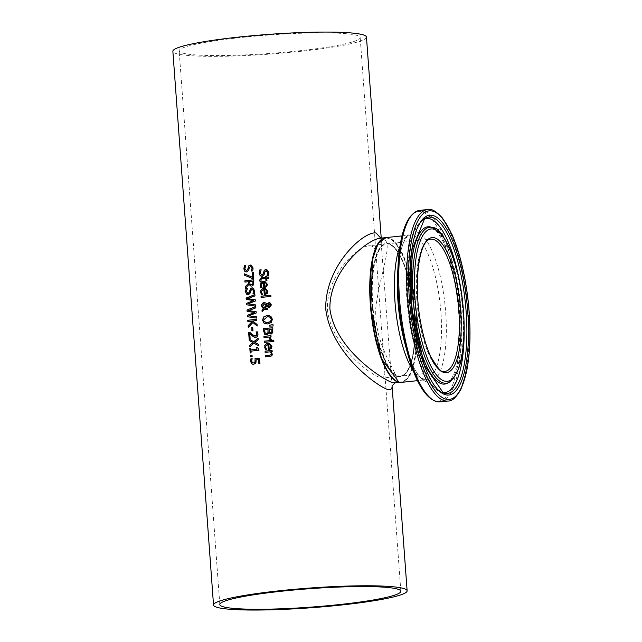 <?xml version="1.0" encoding="UTF-8"?>
<svg xmlns="http://www.w3.org/2000/svg" width="642" height="642" viewBox="0 0 642 642"><rect width="100%" height="100%" fill="white"/><g stroke="black" fill="none" stroke-linecap="round" stroke-linejoin="round"><path stroke-width="0.48" stroke-dasharray="3.21 2.41" d="M258.734 359.616A96.573 9.823 175.8 0 0 256.335 359.889L256.054 363.059L253.975 364.303L252.82 364.231M259.561 358.276A96.573 9.823 -4.2 0 1 259.713 358.26L260.098 363.541A96.573 9.823 175.8 0 0 259.031 363.661L259.031 363.605M252.17 358.734A96.573 9.823 -4.2 0 1 252.314 358.709L251.776 361.342L252.972 362.939M263.549 282.665L262.289 283.026L261.302 284.254L262.233 287.704A96.573 9.823 175.8 0 0 260.949 287.833L260.925 287.785M265.034 281.485L267.57 284.398L266.928 286.565L264.56 287.6A96.573 9.823 175.8 0 0 263.91 287.664L263.91 287.616M265.05 282.624L264.456 282.576L264.737 286.388M265.547 288.459L268.083 291.364L267.441 293.53L265.074 294.574A96.573 9.823 175.8 0 0 264.424 294.638L264.424 294.582M262.594 294.638L262.747 294.67A96.573 9.823 175.8 0 0 261.463 294.798M261.984 293.691L262.738 294.598M264.055 289.63L262.803 289.991L261.816 291.219L262.137 293.723M265.555 289.59L264.961 289.542L265.242 293.362M266.687 270.804L264.937 272.192L264.584 274.214L262.353 276.365L261.406 276.285M266.839 269.504L269.062 272.457L268.653 275.378A96.573 9.823 175.8 0 0 267.136 275.522L267.128 275.466M261.182 269.881A96.573 9.823 -4.2 0 1 261.326 269.873L260.347 273.059L262.056 275.049M270.932 296.452L271.084 296.492A96.573 9.823 175.8 0 0 261.222 297.455L261.222 297.398M270.844 295.24L271.084 296.492M265.94 278.532A96.573 9.823 175.8 0 0 262.57 278.861L261.222 279.174L261.158 281.26A96.573 9.823 175.8 0 0 260.106 281.373L260.09 281.324M268.749 277.039A96.573 9.823 -4.2 0 1 268.902 277.031L268.99 278.243A96.573 9.823 175.8 0 0 266.928 278.435L267.096 280.674A96.573 9.823 175.8 0 0 266.101 280.771L266.101 280.723M266.631 276.413A96.573 9.823 -4.2 0 1 266.783 276.405L266.839 277.224M271.309 322.477L267.891 324.025L265.627 323.889M270.86 316.273L272.537 319.291L271.47 322.517M269.343 315.599L271.012 316.313M269.183 316.915L265.948 317.132L264.151 318.464L263.966 321.032L265.844 322.589M269.68 303.955L268.396 304.268L267.594 305.359L269.463 306.394M265.948 304.236L264.592 303.971L262.698 306.202L263.91 308.104M264.416 309.292L262.265 311.635M267.65 308.385L267.891 309.629A96.573 9.823 175.8 0 0 267.273 309.693L265.186 309.548M267.184 306.017L265.058 308.513M269.086 302.679L270.659 303.201L271.486 305.022L269.68 307.646L268.356 307.39M265.026 302.695L267.064 304.18M273.107 326.04L269.528 326.104M273.002 324.603L273.259 326.072M269.118 332.893A96.573 9.823 175.8 0 0 269.07 332.901L266.863 334.931L265.86 334.859M272.802 327.781A96.573 9.823 -4.2 0 1 272.954 327.765L272.938 332.885L270.459 333.984M268.131 329.515A96.573 9.823 175.8 0 0 264.665 329.86L265.298 333.046L266.711 333.599M271.959 329.145A96.573 9.823 175.8 0 0 269.183 329.41L269.712 332.307L270.972 332.733M271.221 339.498L271.381 339.538A96.573 9.823 175.8 0 0 270.13 339.658L270.13 339.594M270.009 336.986L271.381 339.538M271.068 336.881L271.221 336.922A96.573 9.823 175.8 0 0 270.162 337.018M269.159 337.114A96.573 9.823 175.8 0 0 264.175 337.62L264.167 337.564M270.98 335.662L271.221 336.922M271.341 340.517A96.573 9.823 -4.2 0 1 271.486 340.501L271.574 341.721A96.573 9.823 175.8 0 0 264.528 342.419L264.52 342.363M273.877 341.536L274.03 341.576A96.573 9.823 175.8 0 0 272.77 341.688L272.77 341.64M273.773 340.156L274.03 341.576M268.091 344.594L266.839 344.955L265.852 346.182L266.783 349.633A96.573 9.823 175.8 0 0 265.499 349.762L265.475 349.713M269.584 343.414L272.12 346.327L271.478 348.494L269.11 349.529A96.573 9.823 175.8 0 0 268.46 349.593L268.46 349.545M269.592 344.553L268.998 344.505L269.279 348.317M245.766 265.555A96.573 9.823 -4.2 0 1 245.918 265.539L244.995 268.741L246.624 270.715M251.126 265.106L253.245 268.035L252.868 270.964A96.573 9.823 175.8 0 0 251.431 271.125L251.431 271.068M250.99 266.414L249.337 267.818L249.016 269.849L246.913 272.023L246.006 271.959M272.072 350.484A96.573 9.823 -4.2 0 1 272.224 350.476L272.312 351.688A96.573 9.823 175.8 0 0 271.518 351.768L272.673 353.862L272.553 354.882L271.454 356.053L270.146 356.39A96.573 9.823 175.8 0 0 265.587 356.848L265.579 356.792M270.515 351.864A96.573 9.823 175.8 0 0 265.258 352.386L265.258 352.338M249.168 284.422L245.557 288.122M253.799 279.784L253.831 284.799L251.937 286.115L250.886 286.051M248.631 281.718A96.573 9.823 175.8 0 0 245.116 282.135L245.116 282.087M253.004 281.212A96.573 9.823 175.8 0 0 249.618 281.597L250.292 284.406L250.934 284.759M253.245 272.272A96.573 9.823 -4.2 0 1 253.397 272.256L253.839 278.363A96.573 9.823 175.8 0 0 252.483 278.516L252.33 278.484M244.514 273.901L252.691 277.344M247.443 288.378A96.573 9.823 -4.2 0 1 247.587 288.354L246.672 291.564L248.302 293.53M252.796 287.929L254.922 290.85L254.545 293.779A96.573 9.823 175.8 0 0 253.108 293.94L253.1 293.884M252.667 289.229L251.014 290.641L250.693 292.664L248.59 294.847L247.684 294.774M255.797 304.942L255.885 306.202L246.632 304.79M255.259 299.758L255.508 301.082L248.149 303.883M254.89 294.662L255.131 295.922L247.852 298.715M253.919 300.56L246.392 299.509M256.607 318.103L247.507 316.731M254.794 312.502L247.266 311.45M255.765 306.603L256.006 307.863L248.727 310.656M256.672 316.883L256.76 318.143M256.238 312.983L249.024 315.824M256.294 311.723L256.391 313.023M253.028 322.549L248.422 327.171M256.696 319.307A96.573 9.823 -4.2 0 1 256.848 319.291L256.944 320.567A96.573 9.823 175.8 0 0 252.804 321.04L257.233 324.515L257.185 325.943M251.544 321.185A96.573 9.823 175.8 0 0 248.013 321.61L248.013 321.554M252.988 330.807L253.141 330.847A96.573 9.823 175.8 0 0 252.057 330.967L252.057 330.919M252.723 327.163L253.141 330.847M249.931 333.736L250.284 338.462A96.573 9.823 175.8 0 0 249.265 338.591L249.257 338.535M257.29 331.866A96.573 9.823 -4.2 0 1 257.418 331.85L258.14 334.257L257.619 336.44L255.869 337.411L254.031 337.114M249.971 332.508A96.573 9.823 -4.2 0 1 250.075 332.5L254.754 336.031M254.136 343.261L249.858 346.648M258.541 344.353L258.79 345.765M254.834 342.403L258.694 344.385M249.313 339.281L253.967 341.769M258.196 339.714L254.986 342.443M258.092 338.246L258.349 339.746M257.522 347.434A96.573 9.823 -4.2 0 1 257.667 347.418L259.151 350.267A96.573 9.823 175.8 0 0 251.094 351.198L251.223 352.907A96.573 9.823 175.8 0 0 250.324 353.02L250.316 352.964M250.725 348.229A96.573 9.823 -4.2 0 1 250.878 348.213L251.006 349.962M252.137 356.615L252.29 356.655A96.573 9.823 175.8 0 0 250.605 356.856L250.605 356.8M252.017 355.074L252.29 356.655M366.462 37.1A97.062 9.871 -4.2 0 1 270.386 54.056A97.062 9.871 -4.2 0 1 172.867 51.32M392.053 385.834L380.818 238.158M393.658 379.037A72.305 22.237 83.9 0 0 398.578 381.773A72.305 22.237 83.9 0 0 414.483 300.071A72.305 22.237 83.9 0 0 379.077 242.507M385.81 237.628A72.795 22.39 -96.1 0 1 415.567 307.654A72.795 22.39 -96.1 0 1 401.258 382.383M398.184 376.477A66.969 20.592 -96.1 0 1 372.577 272.529A66.969 20.592 -96.1 0 1 409.163 281.092A66.969 20.592 -96.1 0 1 398.184 376.477M398.152 375.995A66.487 20.448 83.9 0 0 400.367 376.14A66.487 20.448 83.9 0 0 413.641 307.863A66.487 20.448 83.9 0 0 386.251 243.92A66.487 20.448 83.9 0 0 372.336 305.127A66.487 20.448 83.9 0 0 398.152 375.995M379.847 238.262C396.547 237.564 380.104 270.434 375.787 308.28C373.893 351.559 406.089 381.356 394.974 383.057M327.468 309.909C331.729 348.076 375.185 378.692 382.656 378.034L384.895 374.214L376.108 254.609C375.65 248.293 373.122 245.364 368.54 245.814C356.286 247.459 325.976 276.164 327.468 309.909M298.289 50.911A90.747 9.229 175.8 0 0 360.17 37.565A90.747 9.229 175.8 0 0 268.99 35.005A90.747 9.229 175.8 0 0 179.158 50.854A90.747 9.229 175.8 0 0 298.289 50.911M398.61 375.947A66.487 20.448 83.9 0 0 400.825 376.092A66.487 20.448 83.9 0 0 414.098 307.815A66.487 20.448 83.9 0 0 386.709 243.872A66.487 20.448 83.9 0 0 373.09 308.609A66.487 20.448 83.9 0 0 398.61 375.947M442.691 371.237A66.487 20.448 -96.1 0 1 417.172 303.907A66.487 20.448 -96.1 0 1 430.79 239.169L386.709 243.872C389.75 244.955 388.137 241.416 395.913 249.401C404.251 260.756 410.11 279.414 413.488 305.383C415.695 325.012 415.414 341.985 412.629 356.294C410.407 368.035 406.466 374.631 400.825 376.092L444.906 371.389A66.487 20.448 -96.1 0 1 442.691 371.237M386.043 237.596A72.795 22.39 -96.1 0 1 416.032 307.606A72.795 22.39 -96.1 0 1 401.499 382.367M413.312 370.964A72.795 22.39 83.9 0 0 423.263 379.623A72.795 22.39 83.9 0 0 425.686 379.783A72.795 22.39 83.9 0 0 440.219 305.022A72.795 22.39 83.9 0 0 410.23 235.02A72.795 22.39 83.9 0 0 399.998 246.247M448.068 401.017A96.284 29.612 83.9 0 0 467.288 302.133A96.284 29.612 83.9 0 0 427.628 209.541M419.683 210.383A96.284 29.612 -96.1 0 1 459.351 302.984A96.284 29.612 -96.1 0 1 440.123 401.86M432.531 399.669A95.321 29.315 83.9 0 0 435.557 400.841A95.321 29.315 83.9 0 0 457.216 298.434A95.321 29.315 83.9 0 0 412.726 214.131M402.053 235.887L410.23 235.02L406.555 237.588C404.893 239.217 399.436 247.322 397.599 274.575A75.668 23.273 -96.1 0 1 422.332 235.558A75.668 23.273 -96.1 0 1 446.206 321.786A75.668 23.273 -96.1 0 1 427.355 382.062A75.668 23.273 -96.1 0 1 404.99 343.783C412.533 370.033 419.587 376.806 421.553 378.042L425.686 379.783L417.509 380.658M449.103 382.391A78.42 24.115 83.9 0 0 461.999 302.695A78.42 24.115 83.9 0 0 432.572 227.525M447.458 383.234A79.086 24.324 83.9 0 0 460.466 302.863A79.086 24.324 83.9 0 0 430.79 227.043L434.056 228.905C439.256 233.15 444.352 242.628 449.36 257.322C455.515 276.654 459.078 298.081 460.033 321.61C460.643 342.868 458.894 359.592 454.777 371.782C451.398 379.639 448.967 383.459 447.458 383.234M423.6 219.395A87.472 26.9 83.9 0 0 422.476 220.045L414.86 229.298C410.198 238.712 407.413 251.961 406.506 269.054C405.439 292.23 407.542 315.599 412.822 339.169C420.285 372.569 433.687 390.986 440.813 391.829L443.213 392.768A88.676 27.269 -96.1 0 1 411.081 308.136A88.676 27.269 -96.1 0 1 424.627 218.625L422.476 220.045A87.472 26.9 83.9 0 0 409.115 308.345A87.472 26.9 83.9 0 0 440.813 391.829A87.472 26.9 83.9 0 0 442.049 392.23M464.11 325.39A87.472 26.9 83.9 0 0 459.271 280.072M379.518 238.294C380.281 236.609 380.955 237.973 381.541 242.395L381.228 238.11M386.251 243.92L368.54 245.814M400.367 376.14L382.656 378.034M400.833 591.266L384.895 374.214M376.108 254.609L360.17 37.565M219.821 604.555L179.158 50.854"/><path stroke-width="0.96" d="M259.031 363.605L258.582 359.584A97.062 9.871 175.8 0 0 256.182 359.857L255.901 363.019L253.823 364.263L252.739 364.215L251.632 363.669L250.605 361.406L250.91 358.83A97.062 9.871 -4.2 0 1 252.162 358.677L251.624 361.31L252.972 362.939M252.41 362.666L253.887 362.987L255.131 362.289L255.067 358.79A96.573 9.823 -4.2 0 1 259.561 358.276M252.82 364.231L251.792 363.701L250.757 361.446L251.07 358.862A96.573 9.823 -4.2 0 1 252.17 358.734M252.258 362.634L253.734 362.955L255.131 362.289M254.978 362.257L255.067 358.79M254.914 358.75A97.062 9.871 -4.2 0 1 259.553 358.22L259.946 363.508A97.062 9.871 175.8 0 0 258.878 363.629L258.582 359.584M260.949 287.833L260.187 285.425L263.541 281.421L265.034 281.485M263.91 287.616L263.389 282.632L261.198 284.085L261.053 285.273L262.08 287.664A97.062 9.871 175.8 0 0 260.796 287.801L260.179 283.732L261.583 281.926L263.389 281.389L264.953 281.469L267.417 284.358L266.775 286.525L264.408 287.568A97.062 9.871 175.8 0 0 263.758 287.632L263.389 282.632M264.576 286.356L265.973 285.802L266.422 284.382L265.756 282.994L264.303 282.536L264.576 286.356L266.125 285.842L266.582 284.422L265.908 283.034L264.456 282.576M264.303 282.536L265.05 282.624M261.463 294.798L260.692 292.399L264.055 288.394L265.547 288.459M263.902 289.598L261.711 291.051L261.567 292.238L262.594 294.638A97.062 9.871 175.8 0 0 261.31 294.766L260.692 290.706L262.096 288.892L263.894 288.354L265.467 288.435L267.931 291.332L267.289 293.498L264.921 294.534A97.062 9.871 175.8 0 0 264.271 294.598L263.902 289.598L264.424 294.582M266.269 289.967L264.809 289.51L265.09 293.322L266.486 292.776L266.936 291.356L266.422 289.999L264.961 289.542M266.486 292.776L267.088 291.388L266.422 289.999M265.09 293.322L266.639 292.808M265.555 289.59L264.809 289.51M261.406 276.285L260.307 275.691L259.28 273.259L259.769 270.025A96.573 9.823 -4.2 0 1 261.182 269.881M267.128 275.466L267.971 272.641L266.326 270.796M266.165 270.755L264.785 272.16L264.432 274.182L262.201 276.325L261.334 276.269L260.154 275.651L259.127 273.227L259.617 269.993A97.062 9.871 -4.2 0 1 261.174 269.833L260.195 273.027L261.904 275.009L263.26 273.685L264.271 270.226L265.94 269.439L266.759 269.488L268.91 272.417L268.5 275.338A97.062 9.871 175.8 0 0 266.984 275.482L267.81 272.609L266.165 270.755L266.687 270.804M261.487 275.001L263.413 273.717L264.424 270.266L266.839 269.504M261.559 275.017L262.056 275.049M260.981 296.195A97.062 9.871 -4.2 0 1 270.844 295.24L270.932 296.452A97.062 9.871 175.8 0 0 261.069 297.415L261.133 296.235A96.573 9.823 -4.2 0 1 270.844 295.288M261.222 297.398L261.133 296.235M260.106 281.373L259.809 280.04L261.936 277.697A96.573 9.823 -4.2 0 1 265.852 277.32L265.788 276.493A96.573 9.823 -4.2 0 1 266.631 276.413M266.101 280.723L265.78 278.5A97.062 9.871 175.8 0 0 262.418 278.829L261.069 279.134L261.005 281.228A97.062 9.871 175.8 0 0 259.954 281.332L259.657 280.008L261.784 277.665A97.062 9.871 -4.2 0 1 265.692 277.28L265.636 276.461A97.062 9.871 -4.2 0 1 266.631 276.365L266.687 277.183A97.062 9.871 -4.2 0 1 268.741 276.991L268.837 278.211A97.062 9.871 175.8 0 0 266.775 278.403L266.944 280.642A97.062 9.871 175.8 0 0 265.948 280.739L265.78 278.5M266.687 277.183L266.839 277.224A96.573 9.823 -4.2 0 1 268.749 277.039M271.309 322.477L267.738 323.985L264.039 323.191L262.546 320.214L263.589 316.979L267.112 315.471L270.86 316.273L272.377 319.251L271.309 322.477M265.627 323.889L264.199 323.223L262.698 320.254L263.742 317.012L267.265 315.511L269.343 315.599M270.442 321.586L271.277 319.363L270.13 317.317L269.102 316.899L267.208 316.803L263.621 320.109L263.894 321.177L266.446 322.669L270.595 321.626L271.43 319.403L270.282 317.357L269.183 316.915M265.844 322.589L267.794 322.685L270.595 321.626M268.428 306.258L269.463 306.394L270.675 305.054L269.239 303.939M269.086 303.899L267.433 305.327L269.311 306.354L270.523 305.014L269.086 303.899L269.68 303.955M266.655 304.838L264.44 303.939L262.538 306.162L263.758 308.072L266.655 304.838L264.44 303.939M265.186 309.548L264.263 309.251L262.129 311.795L262.008 310.142L263.397 308.722L261.655 305.953L262.337 303.626L265.026 302.695M263.244 308.69L261.503 305.921L261.631 304.605L262.923 302.968L264.039 302.631L265.804 303.032L266.911 304.139L268.926 302.647L270.499 303.168L271.333 304.99L269.528 307.606L268.204 307.358L267.032 305.977L264.905 308.473L267.794 308.369M268.797 307.574L267.032 305.977M266.911 304.139L269.648 302.703M262.265 311.635L262.161 310.182L263.397 308.722M268.276 306.218L269.463 306.394M263.758 308.072L266.502 304.806M269.086 302.679L269.568 302.687M264.905 308.473L267.642 308.329L267.738 309.596A97.062 9.871 175.8 0 0 267.12 309.653L264.263 309.251M269.311 325.229L273.002 324.603L273.107 326.04L269.375 326.104L269.311 325.229L273.002 324.667M269.528 326.104L269.463 325.269M271.245 334.049L268.966 332.853A97.062 9.871 175.8 0 0 268.918 332.861L266.711 334.891L265.01 334.522L263.726 331.449L263.517 328.688A96.573 9.823 -4.2 0 1 272.802 327.781M265.86 334.859L264.681 334.145M268.115 332.676L267.979 329.482A97.062 9.871 175.8 0 0 264.512 329.827L265.146 333.005L266.558 333.567L268.115 332.676L266.005 333.551M271.935 332.147L271.807 329.113A97.062 9.871 175.8 0 0 269.022 329.378L269.552 332.275L270.82 332.692L271.935 332.147L270.972 332.733L269.712 332.307M269.552 332.275L270.972 332.733M271.775 332.107L271.807 329.113M266.085 333.575L266.711 333.599M267.963 332.644L267.979 329.482M264.528 334.113L263.364 328.656A97.062 9.871 -4.2 0 1 272.802 327.733L272.786 332.845L270.386 333.968M271.093 334.009L268.966 332.853M271.221 339.498A97.062 9.871 175.8 0 0 269.977 339.618L269.006 337.082A97.062 9.871 175.8 0 0 264.022 337.58L263.934 336.36A97.062 9.871 -4.2 0 1 270.98 335.662L271.068 336.881A97.062 9.871 175.8 0 0 270.009 336.986L271.221 339.498M269.977 339.554L269.006 337.082M263.934 336.36L264.087 336.4A96.573 9.823 -4.2 0 1 270.988 335.718M264.167 337.564L264.087 336.4M264.52 342.363L264.44 341.199A96.573 9.823 -4.2 0 1 271.341 340.517M264.287 341.167A97.062 9.871 -4.2 0 1 271.333 340.461L271.422 341.68A97.062 9.871 175.8 0 0 264.376 342.379L264.44 341.199M272.521 340.276A97.062 9.871 -4.2 0 1 273.773 340.156L273.877 341.536A97.062 9.871 175.8 0 0 272.617 341.656L272.673 340.308A96.573 9.823 -4.2 0 1 273.781 340.204M272.77 341.64L272.673 340.308M265.499 349.762L264.729 347.354L268.083 343.35L269.584 343.414M268.46 349.545L267.939 344.561L265.748 346.014L265.603 347.202L266.631 349.593A97.062 9.871 175.8 0 0 265.347 349.73L264.729 345.661L266.133 343.855L267.931 343.318L269.504 343.398L271.967 346.287L271.325 348.454L268.958 349.497A97.062 9.871 175.8 0 0 268.308 349.561L267.939 344.561M269.126 348.285L270.523 347.731L270.972 346.311L270.306 344.923L268.846 344.465L269.126 348.285L270.675 347.771L271.125 346.351L270.459 344.963L268.998 344.505M268.846 344.465L269.592 344.553M244.289 265.684A97.062 9.871 -4.2 0 1 245.758 265.507L244.843 268.709L246.472 270.675L247.748 269.327L248.695 265.86L250.268 265.05L251.046 265.09L253.092 267.995L252.715 270.924A97.062 9.871 175.8 0 0 251.279 271.084L252.057 268.195L250.492 266.366L249.184 267.786L248.863 269.817L246.761 271.991L244.819 271.341L243.84 268.926L244.442 265.716A96.573 9.823 -4.2 0 1 245.766 265.555M246.006 271.959L244.971 271.373L243.992 268.966L244.442 265.716M246.079 270.675L247.9 269.367L248.847 265.892L251.126 265.106M246.159 270.691L246.624 270.715M251.271 270.996L252.21 268.236L250.645 266.406M250.492 266.366L250.99 266.414M265.258 352.338L265.17 351.174A96.573 9.823 -4.2 0 1 272.072 350.484M265.579 356.792L265.499 355.628A96.573 9.823 -4.2 0 1 269.496 355.227L271.06 354.833L271.51 353.654L270.354 351.824A97.062 9.871 175.8 0 0 265.106 352.354L265.17 351.174M265.018 351.134A97.062 9.871 -4.2 0 1 272.064 350.436L272.152 351.655A97.062 9.871 175.8 0 0 271.365 351.728L272.425 354.761L271.462 355.933L269.985 356.35A97.062 9.871 175.8 0 0 265.435 356.808L265.347 355.596A97.062 9.871 -4.2 0 1 269.343 355.187L270.908 354.801L271.357 353.614L270.354 351.824M249.008 284.39L245.421 288.274L245.292 286.613L248.743 283.186L248.478 281.678A97.062 9.871 175.8 0 0 244.963 282.103L244.867 280.819A97.062 9.871 -4.2 0 1 253.799 279.784L253.678 284.767L251.784 286.083L250.813 286.035L249.008 284.39L250.886 286.051M245.557 288.122L245.453 286.653M245.292 286.613L248.743 283.186M248.582 283.146L248.478 281.678M244.867 280.819L245.027 280.859A96.573 9.823 -4.2 0 1 253.799 279.832M245.116 282.087L245.027 280.859M252.747 284.013L253.004 281.212L252.9 284.053L251.592 284.759L252.9 284.053M252.844 281.18A97.062 9.871 175.8 0 0 249.465 281.565L250.139 284.374L250.773 284.719M250.139 284.374L251.592 284.759M250.292 284.406L251.744 284.791M252.539 277.312L252.178 272.336A97.062 9.871 -4.2 0 1 253.237 272.224L253.686 278.331A97.062 9.871 175.8 0 0 252.33 278.484L244.458 275.201L244.353 273.829L252.691 277.344L252.33 272.377A96.573 9.823 -4.2 0 1 253.245 272.272M252.386 278.476L244.61 275.241L244.514 273.901M245.966 288.499A97.062 9.871 -4.2 0 1 247.435 288.322L246.52 291.524L248.149 293.498L249.425 292.15L250.372 288.675L251.945 287.865L252.723 287.905L254.77 290.818L254.392 293.747A97.062 9.871 175.8 0 0 252.956 293.908L253.734 291.019L252.17 289.189L250.862 290.601L250.532 292.632L248.43 294.806L246.496 294.156L245.517 291.741L246.119 288.539A96.573 9.823 -4.2 0 1 247.443 288.378M247.684 294.774L246.648 294.197L245.669 291.781L246.119 288.539M247.756 293.49L249.577 292.182L250.524 288.715L252.796 287.929M247.828 293.506L248.302 293.53M252.948 293.811L253.887 291.051L252.322 289.221M252.17 289.189L252.667 289.229M247.7 298.682L255.259 299.742L255.355 301.05L247.989 303.851L255.644 304.926L255.733 306.17L246.632 304.79L246.52 303.353L253.767 300.528L246.239 299.485L246.135 298.073L254.882 294.574L254.978 295.89L247.7 298.682L255.259 299.758M246.392 299.509L246.287 298.105L254.89 294.662M246.785 304.814L246.68 303.385L253.767 300.528M247.989 303.851L255.644 304.91M247.01 310.006L255.757 306.507L255.853 307.831L248.574 310.624L256.142 311.683L256.238 312.983L248.871 315.792L256.519 316.851L256.607 318.103L247.507 316.731L247.403 315.294L254.794 312.502L247.114 311.426L247.01 310.006L255.765 306.603M247.66 316.747L247.555 315.326M247.403 315.294L254.641 312.461M247.266 311.45L247.17 310.046M248.871 315.792L256.519 316.867M248.574 310.624L256.142 311.699M257.185 325.943L252.876 322.509L248.285 327.316L248.165 325.654L252.017 321.642L251.391 321.152A97.062 9.871 175.8 0 0 247.86 321.57L247.772 320.294A97.062 9.871 -4.2 0 1 256.696 319.251L256.792 320.535A97.062 9.871 175.8 0 0 252.651 321L257.081 324.483L257.193 326.04L252.876 322.509M248.013 321.554L247.924 320.326A96.573 9.823 -4.2 0 1 256.696 319.307M248.422 327.171L248.318 325.687L252.17 321.674L251.391 321.152M251.64 327.292A97.062 9.871 -4.2 0 1 252.723 327.163L252.988 330.807A97.062 9.871 175.8 0 0 251.905 330.935L251.792 327.324A96.573 9.823 -4.2 0 1 252.723 327.219M252.057 330.919L251.792 327.324M254.625 337.331L249.778 333.704L250.131 338.43A97.062 9.871 175.8 0 0 249.112 338.551L248.671 332.612A97.062 9.871 -4.2 0 1 249.923 332.46L252.218 334.53L255.548 336.071L256.648 335.461L256.928 334.249L256.126 331.994A96.573 9.823 -4.2 0 1 257.29 331.866M254.754 336.031L256.8 335.501L256.696 332.949M249.257 338.535L248.831 332.652A96.573 9.823 -4.2 0 1 249.971 332.508M256.543 332.909L256.126 332.066M255.973 331.962A97.062 9.871 -4.2 0 1 257.257 331.818L257.988 334.225L257.466 336.408L256.27 337.259L254.031 337.114M254.553 337.315L252.418 336.007M252.258 335.967L249.778 333.704M249.602 345.308L252.956 342.539L249.257 340.573L249.152 339.193L253.815 341.729L258.092 338.246L258.196 339.714L254.834 342.403L258.541 344.353L258.638 345.733L253.983 343.221L249.714 346.768L249.602 345.308L253.108 342.571L249.409 340.613L249.313 339.281M253.983 343.221L258.638 345.685M249.858 346.648L249.762 345.34M253.815 341.729L258.1 338.398M258.549 349.208L258.999 350.227A97.062 9.871 175.8 0 0 250.942 351.166L251.062 352.875A97.062 9.871 175.8 0 0 250.171 352.98L249.826 348.285A97.062 9.871 -4.2 0 1 250.717 348.173L250.845 349.922A97.062 9.871 -4.2 0 1 256.816 349.224L256.84 347.515A96.573 9.823 -4.2 0 1 257.522 347.434M250.845 349.922L251.006 349.962A96.573 9.823 -4.2 0 1 256.969 349.256L256.84 347.515M250.316 352.964L249.979 348.317A96.573 9.823 -4.2 0 1 250.725 348.229M256.688 347.474A97.062 9.871 -4.2 0 1 257.514 347.378L258.622 349.224M250.34 355.275A97.062 9.871 -4.2 0 1 252.017 355.074L252.137 356.615A97.062 9.871 175.8 0 0 250.452 356.824L250.492 355.315A96.573 9.823 -4.2 0 1 252.025 355.122M250.605 356.8L250.492 355.315M213.529 605.021A97.062 9.871 -4.2 0 1 294.461 589.3A97.062 9.871 -4.2 0 1 402.157 588.112A97.062 9.871 -4.2 0 1 407.124 590.801A97.062 9.871 -4.2 0 1 311.049 607.757A97.062 9.871 -4.2 0 1 213.529 605.021L172.867 51.32A97.062 9.871 -4.2 0 1 253.807 35.599A97.062 9.871 -4.2 0 1 361.502 34.403A97.062 9.871 -4.2 0 1 366.462 37.1L381.228 238.11M380.818 238.158L376.084 233.014C364.335 230.598 324.716 265.571 325.759 309.267C331.103 352.594 375.698 385.344 387.575 389.493C390.777 390.2 392.27 388.956 392.061 385.77L407.124 590.801M379.077 242.507A72.305 22.237 83.9 0 0 371.196 312.389A72.305 22.237 83.9 0 0 393.658 379.037M401.258 382.383A72.795 22.39 -96.1 0 1 401.033 382.415A72.795 22.39 -96.1 0 1 398.61 382.255A72.795 22.39 -96.1 0 1 370.667 308.529A72.795 22.39 -96.1 0 1 385.585 237.644A72.795 22.39 -96.1 0 1 385.81 237.628M401.033 382.415L392.872 382.865C381.348 378.828 335.132 348.943 329.908 308.971C329.041 271.117 366.012 240.469 379.518 238.294L379.847 238.262M338.952 604.612A90.747 9.229 -4.2 0 1 219.821 604.555A90.747 9.229 -4.2 0 1 309.653 588.706A90.747 9.229 -4.2 0 1 400.833 591.266A90.747 9.229 -4.2 0 1 338.952 604.612M430.79 239.169A66.487 20.448 -96.1 0 1 458.179 303.104A66.487 20.448 -96.1 0 1 444.906 371.389L443.132 371.269C441.865 373.082 437.78 368.283 430.862 356.856C426.834 348.277 423.568 337.531 421.072 324.619C413.023 285.385 418.72 239.362 430.79 239.169M399.075 382.207A72.795 22.39 -96.1 0 1 371.124 308.481A72.795 22.39 -96.1 0 1 386.043 237.596L378.09 243.719L372.545 259.175L370.787 308.473L381.476 358.613L398.923 382.199L401.499 382.367A72.795 22.39 -96.1 0 1 399.075 382.207M399.998 246.247A72.795 22.39 83.9 0 0 413.312 370.964M444.176 372.537A67.94 20.897 83.9 0 0 455.306 275.771A67.94 20.897 83.9 0 0 418.191 267.08A67.94 20.897 83.9 0 0 444.176 372.537M444.81 381.123A76.599 23.553 -96.1 0 1 415.51 262.233A76.599 23.553 -96.1 0 1 457.353 272.031A76.599 23.553 -96.1 0 1 444.81 381.123M446.134 399.212A94.823 29.163 -96.1 0 1 409.869 252.025A94.823 29.163 -96.1 0 1 461.67 264.151A94.823 29.163 -96.1 0 1 446.134 399.212M444.866 400.801A96.284 29.612 83.9 0 0 448.068 401.017C451.904 401.402 456.173 397.526 460.868 389.405L466.381 372.561C470.393 353.124 471.059 329.892 468.379 302.855C465.41 275.578 459.889 252.667 451.824 234.121L442.571 218.16C436.239 211.21 431.255 208.337 427.628 209.541A96.284 29.612 83.9 0 0 407.903 303.289A96.284 29.612 83.9 0 0 444.866 400.801M448.068 401.017L440.123 401.86A96.284 29.612 -96.1 0 1 436.921 401.651A96.284 29.612 -96.1 0 1 399.958 304.139A96.284 29.612 -96.1 0 1 419.683 210.383C407.188 213.593 399.99 231.939 398.072 265.435A95.321 29.315 83.9 0 0 407.381 352.618A95.321 29.315 83.9 0 0 432.531 399.669M445.813 394.838A90.418 27.807 83.9 0 0 460.627 266.053A90.418 27.807 83.9 0 0 411.233 254.497A90.418 27.807 83.9 0 0 445.813 394.838M412.726 214.131A95.321 29.315 83.9 0 0 398.072 265.435L397.599 274.575A75.668 23.273 -96.1 0 0 404.99 343.783L407.381 352.618C415.334 381.452 425.028 397.783 436.48 401.627L440.123 401.86M443.726 383.057A78.42 24.115 83.9 0 0 449.103 382.391C460.145 373.355 465.121 353.14 464.038 321.746C463.259 298.835 459.824 277.89 453.725 258.895C445.596 237.717 438.542 227.26 432.572 227.525A78.42 24.115 83.9 0 0 413.255 299.052A78.42 24.115 83.9 0 0 443.726 383.057M432.572 227.525L430.79 227.043A79.086 24.324 83.9 0 0 411.305 299.18A79.086 24.324 83.9 0 0 442.041 383.908A79.086 24.324 83.9 0 0 447.458 383.234L449.103 382.391M444.657 393.217A88.676 27.269 -96.1 0 1 443.213 392.768L424.362 365.146L411.666 308.072L412.028 249.602L424.627 218.625A88.676 27.269 -96.1 0 1 465.057 300.087A88.676 27.269 -96.1 0 1 444.657 393.217M442.049 392.23A87.472 26.9 83.9 0 0 442.234 392.278A87.472 26.9 83.9 0 0 464.11 325.39M459.271 280.072A87.472 26.9 83.9 0 0 423.6 219.395M385.585 237.644L379.751 238.27M394.974 383.057L392.053 385.834M402.053 235.887L386.043 237.596M417.509 380.658L401.499 382.367M427.628 209.541L419.683 210.383"/></g></svg>
